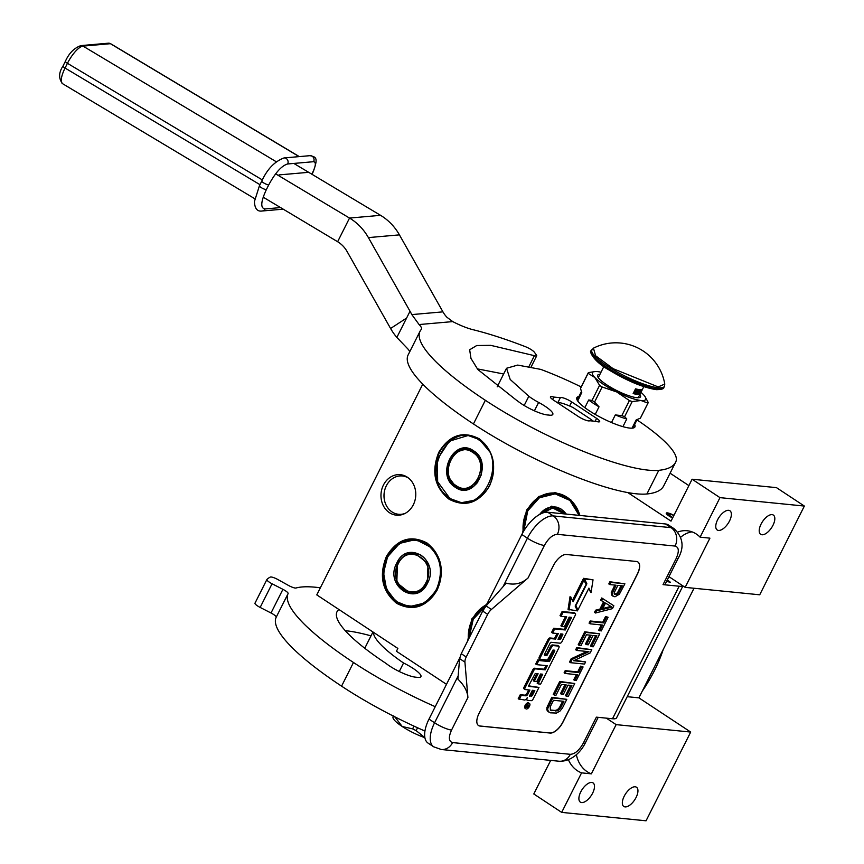 <?xml version="1.0" encoding="UTF-8"?>
<svg xmlns="http://www.w3.org/2000/svg" width="864" height="864" viewBox="0 0 864 864"><rect width="100%" height="100%" fill="white"/><g stroke="black" fill="none" stroke-linecap="round" stroke-linejoin="round"><path stroke-width="1.3" d="M576.385 754.639A27.108 23.166 -84.3 0 0 587.153 771.692A27.108 23.166 -84.3 0 0 591.376 773.842L581.569 772.859L561.686 812.387L646.056 820.8L690.692 732.056L638.896 697.853L694.019 588.254M568.426 759.748A27.108 23.166 -84.3 0 0 577.346 770.71A27.108 23.166 -84.3 0 0 581.569 772.859M670.097 473.202L688.889 485.611M804.362 506.056L719.982 497.642L700.11 537.17L709.916 538.153L685.163 587.369L759.726 594.799L804.362 506.056L776.466 487.642L692.096 479.228L671.026 521.122L627.815 492.588M408.596 478.127A19.246 16.448 95.7 0 0 402.386 475.978A19.246 16.448 95.7 0 0 386.327 485.795A19.246 16.448 -84.3 0 0 398.563 514.285A19.246 16.448 -84.3 0 0 405.086 513.41M422.766 384.156L316.786 594.886L397.872 648.432L396.436 651.262L446.494 684.32M673.931 515.354A6.912 1.469 26.7 0 0 666.263 513.13A6.912 1.469 26.7 0 0 668.855 515.873A6.912 1.469 26.7 0 0 672.613 517.957M719.982 497.642L692.096 479.228M718.513 530.431A11.524 5.465 -56.6 0 1 717.217 529.988A11.524 5.465 -56.6 0 1 718.276 518.551A11.524 5.465 -56.6 0 1 728.633 510.311A11.524 5.465 -56.6 0 1 729.918 510.754A11.524 5.465 -56.6 0 1 728.87 522.18A11.524 5.465 -56.6 0 1 718.513 530.431M761.962 534.762A11.524 5.465 -56.6 0 1 760.666 534.319A11.524 5.465 -56.6 0 1 761.724 522.882A11.524 5.465 -56.6 0 1 772.081 514.642A11.524 5.465 -56.6 0 1 773.366 515.084A11.524 5.465 -56.6 0 1 772.319 526.511A11.524 5.465 -56.6 0 1 761.962 534.762M685.163 587.369L668.952 576.666M638.896 697.853L627.221 696.686M690.692 732.056L616.129 724.626L606.323 718.146M616.129 724.626L591.376 773.842M581.634 802.57A11.524 5.465 -56.6 0 1 580.349 802.127A11.524 5.465 -56.6 0 1 581.396 790.7A11.524 5.465 -56.6 0 1 591.754 782.46A11.524 5.465 -56.6 0 1 593.05 782.903A11.524 5.465 -56.6 0 1 591.991 794.329A11.524 5.465 -56.6 0 1 581.634 802.57M625.082 806.9A11.524 5.465 -56.6 0 1 623.797 806.458A11.524 5.465 -56.6 0 1 624.845 795.031A11.524 5.465 -56.6 0 1 635.202 786.791A11.524 5.465 -56.6 0 1 636.487 787.234A11.524 5.465 -56.6 0 1 635.44 798.66A11.524 5.465 -56.6 0 1 625.082 806.9M550.681 760.396L533.801 793.973L561.686 812.387M413.316 504.792A20.336 17.377 95.7 0 1 404.179 513.853A20.336 17.377 95.7 0 1 384.901 508.28A20.336 17.377 95.7 0 1 383.432 485.06A20.336 17.377 95.7 0 1 407.808 477.522A20.336 17.377 95.7 0 1 413.316 504.792M700.11 537.17A27.108 23.166 -84.3 0 0 687.15 530.744A27.108 23.166 -84.3 0 0 677.808 532.04M467.726 640.807L471.712 619.002L487.037 603.709M522.601 533.056L526.468 510.149L538.78 496.454L555.282 492.523L570.694 499.619L580.068 515.462M437.238 589.939C426.514 607.273 412.992 611.734 396.662 603.342C382.126 591.365 378.724 575.716 386.435 556.394C397.159 539.06 410.681 534.589 427.01 542.992C441.536 554.969 444.949 570.618 437.238 589.939M489.607 485.816C478.883 503.15 465.361 507.611 449.032 499.208C434.495 487.242 431.093 471.593 438.804 452.272C449.528 434.938 463.05 430.466 479.38 438.869C493.906 450.846 497.318 466.495 489.607 485.816M691.999 531.857A27.108 23.166 -84.3 0 0 680.735 537.214M468.364 639.533A34.02 29.074 95.7 0 1 472.392 619.294A34.02 29.074 95.7 0 1 486.54 604.681M523.217 531.943A34.02 29.074 95.7 0 1 527.148 510.44A34.02 29.074 95.7 0 1 555.52 493.096A34.02 29.074 95.7 0 1 579.841 515.441M437.119 589.702A34.02 29.074 95.7 0 1 408.737 607.046A34.02 29.074 95.7 0 1 387.115 556.686A34.02 29.074 95.7 0 1 415.487 539.341A34.02 29.074 95.7 0 1 437.119 589.702M489.488 485.579A34.02 29.074 95.7 0 1 461.106 502.924A34.02 29.074 95.7 0 1 439.484 452.563A34.02 29.074 95.7 0 1 467.856 435.208A34.02 29.074 95.7 0 1 489.488 485.579M673.888 515.43L666.9 513.108L672.656 517.882M665.485 523.973A27.108 12.852 -56.6 0 1 668.52 525.02L674.104 528.703A27.108 12.852 123.4 0 0 671.069 527.656L665.485 523.973L547.754 512.244A27.108 12.852 -56.6 0 0 521.834 534.503L485.665 606.442M467.91 697.518C467.478 691.297 464.141 685.163 457.898 679.126L459.605 658.606L461.246 653.692L466.225 656.986A8.132 3.856 123.4 0 0 464.929 662.126L467.91 697.518L451.548 730.058A13.554 2.884 -153.3 0 1 434.581 722.779A27.108 12.852 123.4 0 0 433.652 746.798L428.08 743.116A27.108 12.852 -56.6 0 1 428.998 719.096L459.659 658.141M666.544 581.45L670.356 582.239L667.31 579.928M678.283 558.112L665.183 584.15A13.554 2.884 -153.3 0 1 663.034 584.636L676.134 558.598A13.554 2.884 26.7 0 0 678.283 558.112C684.439 547.15 683.046 537.343 674.104 528.703M682.798 585.803A25.758 5.486 -153.3 0 1 679.158 586.235L663.034 584.636M682.938 585.9L616.583 717.833A25.758 5.486 -153.3 0 1 612.5 718.762L596.387 717.152L583.297 743.191A13.554 2.884 26.7 0 0 585.446 742.694C581.267 751.529 571.568 761.843 559.03 761.227L441.299 749.498A13.554 11.578 95.7 0 0 452.606 742.586L570.337 754.315C574.949 754.045 579.269 750.33 583.297 743.191M637.47 574.009L563.09 721.915A13.554 6.426 -56.6 0 1 550.13 733.05L480.049 726.062A13.554 6.426 -56.6 0 1 478.526 725.544A13.554 6.426 -56.6 0 1 478.991 713.534L553.381 565.628A13.554 6.426 -56.6 0 1 566.341 554.494L636.422 561.47A13.554 6.426 -56.6 0 1 637.934 562A13.554 6.426 -56.6 0 1 637.47 574.009L637.373 573.944A13.554 6.426 123.4 0 0 637.88 561.967M491.422 609.455L528.023 578.005C521.726 583.61 514.436 585.328 506.164 583.168L486.086 605.934L491.422 609.455A8.132 3.856 123.4 0 0 487.663 614.347L466.225 656.986M478.483 725.512A13.554 6.426 123.4 0 0 479.952 725.998L550.022 732.985A13.554 6.426 123.4 0 0 562.982 721.85L637.373 573.944M461.246 653.692L482.684 611.064L486.086 605.934M614.801 585.079L611.204 592.855L612.025 595.577L614.93 596.808L619.358 594.227L624.899 583.816L610.891 582.422L609.8 584.582L616.064 585.209L612.198 593.514L613.019 596.236M624.899 583.816L609.887 581.764L608.807 583.924L609.8 584.582M603.504 601.938L599.897 609.109L595.588 610.2L594.508 612.36L595.501 613.008L612.414 608.656L613.861 605.772L602.737 598.612L601.657 600.772L604.508 602.575L600.89 609.768L596.592 610.848L595.501 613.008M613.861 605.772L601.744 597.964L600.664 600.113L601.657 600.772M601.333 624.931L598.698 630.158L601.193 630.968L608.072 617.285L606.582 617.144L603.677 622.901L591.16 621.648L590.069 623.808L602.597 625.061L599.702 630.817M608.072 617.285L605.578 616.486L602.683 622.242L590.166 620.989L589.075 623.149L590.069 623.808M599.746 633.841L584.734 631.789L578.21 644.749L579.215 645.408L580.997 645.581L586.429 634.781L591.203 635.256L586.494 644.62L588.287 644.792L592.996 635.44L596.862 635.828L591.44 646.618L593.222 646.801L599.746 633.841L585.727 632.448L579.215 645.408M595.598 635.699L590.436 645.97L591.44 646.618M589.939 635.137L585.5 643.961L586.494 644.62M591.775 649.685L576.763 647.622L575.683 649.782L576.677 650.441L588.902 651.661L572.152 659.437L570.521 662.677L584.539 664.081L585.619 661.921L573.696 660.722L590.144 652.914L591.775 649.685L577.768 648.281L576.677 650.441M585.619 661.921L574.668 660.269M586.915 651.467L571.158 658.778L569.527 662.018L570.521 662.677M576.353 674.6L573.728 679.828L576.212 680.627L583.092 666.954L581.602 666.803L578.707 672.57L566.179 671.317L565.088 673.477L577.616 674.73L574.722 680.486M583.092 666.954L580.597 666.144L577.703 671.911L565.186 670.658L564.095 672.818L565.088 673.477M574.765 683.51L559.753 681.458L553.23 694.408L554.234 695.066L556.016 695.25L561.449 684.45L566.222 684.925L561.514 694.289L563.306 694.462L568.015 685.109L571.892 685.487L566.46 696.287L568.242 696.47L574.765 683.51L560.747 682.117L554.234 695.066M570.629 685.368L565.456 695.628L566.46 696.287M564.959 684.806L560.52 693.63L561.514 694.289M566.795 699.343L551.783 697.291L546.836 707.756L547.171 710.813L550.314 712.822L556.459 713.059L559.926 711.137L562.453 707.983L566.795 699.343L552.787 697.95L547.83 708.415L547.7 709.916L549.007 712.314M528.8 703.166A3.208 1.523 123.4 0 0 528.541 702.886A3.208 1.523 123.4 0 0 528.185 702.767A3.208 1.523 123.4 0 0 525.312 705.056A3.208 1.523 123.4 0 0 525.02 708.232L526.014 708.89A3.208 1.523 123.4 0 0 526.37 709.009A3.208 1.523 123.4 0 0 529.254 706.72A3.208 1.523 123.4 0 0 529.546 703.544A3.208 1.523 123.4 0 0 529.178 703.415A3.208 1.523 123.4 0 0 526.306 705.715A3.208 1.523 123.4 0 0 526.014 708.89M526.014 699.322A2.97 1.404 123.4 0 0 526.23 699.548A2.97 1.404 123.4 0 0 526.565 699.667M528.649 689.926L526.835 693.522A1.987 0.94 123.4 0 1 524.934 695.164L520.268 694.699L518.195 698.825L524.491 700.013A2.97 1.404 123.4 0 0 527.332 697.583A2.97 1.404 123.4 0 0 527.234 700.207A2.97 1.404 123.4 0 0 527.558 700.326L531.22 700.682A1.987 0.94 123.4 0 0 533.12 699.052L538.963 687.431L528.768 686.416L528.703 685.714L535.27 673.477L538.11 673.758L534.276 681.372L536.728 681.61L540.562 673.996L542.7 674.233L538.175 683.856L540.637 684.104L558.814 647.957A1.987 0.94 123.4 0 0 558.878 646.196A1.987 0.94 123.4 0 0 558.662 646.121L553.36 645.592A1.987 0.94 123.4 0 0 551.459 647.222L546.901 655.452L544.374 655.182L544.396 654.512L550.249 642.892L550.962 642.276L560.131 643.183A1.987 0.94 123.4 0 0 562.032 641.552L575.284 615.211A1.987 0.94 123.4 0 0 575.348 613.451A1.987 0.94 123.4 0 0 575.132 613.375L563.101 612.176L561.017 616.313L566.719 616.874L561.881 626.497L564.332 626.735L569.171 617.123L571.309 617.36L571.288 618.019L565.272 629.986L554.677 628.927L552.593 633.064L558.295 633.625L555.552 639.079L550.886 638.615A1.987 0.94 123.4 0 0 548.986 640.246L540.324 657.461A1.987 0.94 123.4 0 0 540.259 659.232A1.987 0.94 123.4 0 0 540.475 659.308L546.566 659.912A1.987 0.94 123.4 0 0 548.467 658.282L553.014 650.041L554.774 650.236L554.742 650.905L549.385 661.576L538.79 660.517L536.706 664.654L547.301 665.712L545.216 669.848L535.658 668.887A1.987 0.94 123.4 0 0 533.758 670.529L525.096 687.744A1.987 0.94 123.4 0 0 525.02 689.504A1.987 0.94 123.4 0 0 525.247 689.58L529.913 690.044L527.839 694.181A1.987 0.94 -56.6 0 1 525.938 695.822L521.273 695.347L519.188 699.484M546.037 665.582L544.223 669.19L534.654 668.239A1.987 0.94 123.4 0 0 532.753 669.87L524.092 687.085A1.987 0.94 123.4 0 0 524.027 688.846A1.987 0.94 123.4 0 0 524.254 688.921M553.802 650.128L548.381 660.917L537.786 659.858L535.712 663.995L536.706 664.654M557.032 633.506L554.558 638.42L549.893 637.956A1.987 0.94 123.4 0 0 547.992 639.587L539.33 656.813A1.987 0.94 123.4 0 0 539.255 658.573A1.987 0.94 123.4 0 0 539.482 658.649M570.348 617.242L564.278 629.327L553.684 628.268L551.599 632.405L552.593 633.064M565.456 616.756L560.887 625.838L561.881 626.497M574.517 612.965A1.987 0.94 123.4 0 0 574.355 612.792A1.987 0.94 123.4 0 0 574.139 612.716L562.108 611.518L560.023 615.654L561.017 616.313M558.047 645.71A1.987 0.94 123.4 0 0 557.885 645.538A1.987 0.94 123.4 0 0 557.669 645.462L552.355 644.933A1.987 0.94 123.4 0 0 550.454 646.564L546.631 654.178L544.342 654.642M541.739 674.114L537.181 683.208L538.175 683.856M536.846 673.628L533.282 680.713L534.276 681.372M538.963 687.431L528.649 685.843M575.273 605.858L577.919 609.984L588.913 588.125L591.041 592.628L593.039 579.82L584.572 578.977L586.861 583.805L575.867 605.653L577.919 609.984M593.039 579.82L583.567 578.318L585.76 583.34M588.557 588.827L591.041 592.628M584.118 579.874L573.156 601.679L570.056 596.592L568.069 609.39L577.465 610.88L575.176 606.064L586.17 584.204L583.114 579.226L572.508 600.318M611.377 594.378L612.371 595.037M611.204 592.855L612.198 593.514M611.809 591.03L612.803 591.678M609.887 581.764L610.891 582.422M595.588 610.2L596.592 610.848M599.897 609.109L600.89 609.768M601.744 597.964L602.737 598.612M590.166 620.989L591.16 621.648M602.683 622.242L603.677 622.901M605.578 616.486L606.582 617.144M584.734 631.789L585.727 632.448M576.763 647.622L577.768 648.281M571.158 658.778L572.152 659.437M565.186 670.658L566.179 671.317M577.703 671.911L578.707 672.57M580.597 666.144L581.602 666.803M559.753 681.458L560.747 682.117M547.171 710.813L548.176 711.472M546.707 709.258L547.7 709.916M546.836 707.756L547.83 708.415M547.441 705.931L548.435 706.59M551.783 697.291L552.787 697.95M520.268 694.699L521.273 695.347M544.223 669.19L545.216 669.848M537.786 659.858L538.79 660.517M548.381 660.917L549.385 661.576M554.558 638.42L555.552 639.079M553.684 628.268L554.677 628.927M564.278 629.327L565.272 629.986M562.108 611.518L563.101 612.176M585.857 583.146L586.861 583.805M583.567 578.318L584.572 578.977M571.05 597.251L569.063 610.049M617.857 585.382L622.328 585.824L618.041 593.719L615.114 594.562L614.164 593.33L614.412 592.218L617.857 585.382M602.262 609.53L605.524 603.05L611.95 607.09L602.262 609.53M560.66 707.81L557.248 710.867L550.39 710.186L550.228 706.763L553.489 700.283L563.922 701.33L560.66 707.81L559.667 707.152L558.641 708.556L559.645 709.214M528.455 707.314L525.971 707.389L527.548 706.396L527.936 705.618L526.921 705.51L527.202 704.948L529.535 705.175L528.455 707.314L527.224 706.925M529.416 696.168L532.364 690.293L534.816 690.541L532.192 695.747L529.416 696.168M558.004 639.317L560.747 633.874L562.885 634.111L560.779 638.906L558.004 639.317M621.065 585.706L617.89 592.013L618.883 592.672M617.89 592.013L617.047 593.06L618.041 593.719M617.047 593.06L616.086 593.719L617.09 594.378M616.086 593.719L615.017 593.989L616.01 594.648M615.017 593.989L614.347 593.924M614.39 594.086L615.114 594.562M610.913 606.442L602.791 608.494M558.641 708.556L557.507 709.582L558.5 710.24M557.507 709.582L556.254 710.208L557.248 710.867M556.254 710.208L554.872 710.446L555.876 711.104M554.872 710.446L550.4 710.003L551.394 710.662M562.658 701.201L559.667 707.152M526.813 706.655L527.418 707.044M527.137 705.089L527.936 705.618M533.552 690.412L531.198 695.099L532.192 695.747M529.675 695.628L531.198 695.099M558.274 638.788L559.786 638.248L561.924 633.992M527.472 706.514L528.228 706.795L528.844 705.704L527.288 705.186M527.386 705.002L528.379 705.661L527.828 706.752M556.124 507.006L554.699 507.038A20.066 17.14 -84.3 0 1 566.168 514.08L554.44 506.747L538.715 514.976M566.568 514.112L551.772 506.131L537.289 515.905M579.085 515.365L569.927 500.44L555.163 493.873L539.449 497.75L527.742 510.829L523.832 530.896M578.048 510.484L568.825 498.636L555.779 493.387L539.654 497.221L527.623 510.602L523.66 531.176M564.257 513.886L552.679 508L540.767 513.842M485.935 605.88L473.256 619.175L468.99 638.28M486.227 605.318L473.137 618.948L468.828 638.615M642.557 690.563A51.516 44.01 -84.3 0 0 642.805 690.379C651.694 677.203 658.422 663.822 663.001 650.214L662.861 650.203M473.688 451.343L466.787 448.859L455.468 452.282L448.286 463.169L448.427 476.701L455.836 486.842L462.748 489.326L474.066 485.914L481.248 475.027L481.097 461.495L473.688 451.343M468.461 449.129L467.316 449.194A20.066 17.14 -84.3 0 0 467.176 449.172M463.201 489.1A20.066 17.14 -84.3 0 0 463.331 489.11L464.443 489.402M473.645 450.846C454.421 436.655 434.97 475.351 455.317 487.285C474.541 501.476 494.003 462.791 473.645 450.846M449.906 498.053C480.481 520.646 511.456 459.076 479.066 440.078C448.481 417.496 417.517 479.066 449.906 498.053M490.396 452.606L479.585 439.636L468.115 435.51L449.334 441.18L437.411 459.259L437.648 481.712L449.95 498.56L461.419 502.686L475.254 500.105L486.637 490.309M456.149 485.633C473.634 498.539 491.324 463.352 472.813 452.498C455.339 439.603 437.648 474.779 456.149 485.633M397.462 563.263L396.803 582.682L410.389 593.363L420.109 591.062L427.356 583.006L428.015 563.587L414.428 552.906L404.708 555.206L397.462 563.263M410.843 593.136A20.066 17.14 -84.3 0 0 410.983 593.158L412.085 593.438M416.102 553.165L414.958 553.23A20.066 17.14 -84.3 0 0 414.817 553.208M396.792 562.982C384.016 585.857 416.588 607.37 427.464 583.232C440.24 560.358 407.668 538.844 396.792 562.982M436.536 589.216C443.945 570.661 440.672 555.628 426.708 544.115C411.016 536.047 398.023 540.335 387.72 556.988C380.311 575.554 383.584 590.587 397.548 602.1C413.24 610.168 426.233 605.88 436.536 589.216M432.443 548.132L415.757 539.546L399.632 543.38L387.601 556.762L383.54 572.832L386.5 588.978L395.755 601.268L409.061 606.722L425.185 602.888L437.303 589.334M426.071 582.314C437.681 561.514 408.067 541.955 398.185 563.9C386.575 584.701 416.189 604.26 426.071 582.314M553.889 397.073A8.132 1.728 26.7 0 0 551.707 396.576A8.132 1.728 26.7 0 0 550.422 396.868A8.132 1.728 26.7 0 0 553.478 400.097L578.383 416.545A8.132 1.728 26.7 0 0 589.745 420.746L596.203 421.394A8.132 1.728 26.7 0 0 599.67 421.6A8.132 1.728 26.7 0 0 596.603 418.36L571.698 401.922A8.132 1.728 26.7 0 0 561.524 397.548A8.132 1.728 26.7 0 0 560.336 397.71L553.889 397.073L552.647 399.524M275.638 173.837L349.531 218.063A54.227 50.09 85 0 1 368.399 237.6L410.022 311.245A36.083 12.398 -123.1 0 1 411.836 314.593L419.083 324.551A27.108 5.778 -153.3 0 1 421.448 329.206A27.108 5.778 -153.3 0 1 421.254 329.486A173.513 36.947 26.7 0 0 420.034 331.268A173.513 36.947 26.7 0 0 485.341 400.291A130.129 27.713 26.7 0 0 658.789 470.318A216.886 46.192 26.7 0 0 675.605 462.24A216.886 46.192 26.7 0 0 675.94 461.506L675.994 461.354A108.443 23.09 26.7 0 0 636.962 419.882M581.159 386.932A106.553 22.691 26.7 0 0 540.788 369.392L517.709 365.083L506.531 368.269L510.203 379.48L528.822 396.274A21.686 4.622 26.7 0 0 538.628 402.43L534.406 410.821M469.67 349.834L470.966 358.387L477.803 369.479L516.11 399.935A5.422 1.156 26.7 0 1 517.666 401.015A20.606 4.385 26.7 0 0 548.413 415.022A20.606 4.385 26.7 0 0 552.809 414.439A20.606 4.385 26.7 0 0 538.628 402.43M469.703 349.747L476.723 345.524L490.763 345.352L534.416 355.676A5.422 1.156 26.7 0 0 536.706 355.806A5.422 1.156 26.7 0 0 536.544 355.244L534.449 352.307A8.132 1.728 26.7 0 0 525.074 346.55A173.513 36.947 26.7 0 0 472.856 329.659A27.108 5.778 -153.3 0 1 452.747 321.602L446.969 317.293A27.108 25.045 85 0 1 442.94 311.861L399.427 234.868A54.227 50.09 -95 0 0 380.56 215.33L293.836 163.436M578.912 396.533A32.53 6.934 26.7 0 0 576.817 397.688A32.53 6.934 26.7 0 0 595.588 414.634A32.53 6.934 26.7 0 0 629.78 428.09A32.53 6.934 26.7 0 0 634.943 426.924A32.53 6.934 26.7 0 0 634.619 424.548M409.655 351.907A27.108 5.778 26.7 0 0 407.182 348.224L396.857 337.414A54.227 50.09 -95 0 1 390.582 328.482L406.598 318.049L396.857 337.414M420.034 331.268L408.132 354.931A173.513 36.947 26.7 0 0 473.44 423.954A130.129 27.713 26.7 0 0 646.888 493.981A216.886 46.192 26.7 0 0 663.703 485.903L675.605 462.24M503.647 373.982L477.274 368.863M560.336 397.71L558.014 402.343M263.185 197.176L337.63 241.726A27.108 25.045 85 0 1 347.069 251.489L390.582 328.482M592.456 421.016A21.686 4.622 26.7 0 0 591.689 419.861L572.972 407.506A21.686 4.622 26.7 0 0 557.323 402.257A21.686 4.622 26.7 0 0 556.675 402.214M611.485 422.539L615.308 414.925L621.81 415.649L629.392 400.572A33.48 7.128 26.7 0 0 632.21 401.566L641.023 400.507L647.946 403.132A33.48 7.128 26.7 0 0 648.076 402.926A33.48 7.128 26.7 0 0 648.227 402.451L644.911 396.403M595.21 414.418L599.033 406.814L594.562 402.073L602.143 386.996L616.691 391.943L629.392 400.572M584.831 407.668L588.697 399.989L592.024 400.399L599.605 385.322L594.778 377.471A29.819 6.35 26.7 0 0 616.691 391.943A29.819 6.35 26.7 0 0 640.991 400.507M588.103 373.313L594.778 377.471A29.819 6.35 26.7 0 1 595.49 371.488L588.373 372.622A33.48 7.128 26.7 0 0 588.254 372.838A33.48 7.128 26.7 0 0 588.103 373.313L580.522 388.39L581.818 392.818A31.18 6.642 -153.3 0 1 581.731 392.591A31.18 6.642 -153.3 0 1 581.699 392.483M581.731 392.591L577.714 400.993M595.49 371.488A29.819 6.35 26.7 0 1 597.154 371.563L597.186 371.563A29.819 6.35 26.7 0 1 600.998 372.233M632.027 428.166L636.185 419.904L640.364 418.208L647.946 403.132M622.912 426.654L626.778 418.975L624.629 416.642L632.21 401.566M626.778 418.975A31.18 6.642 -153.3 0 1 615.308 414.925M624.629 416.642A33.48 7.128 -153.3 0 1 621.81 415.649M602.143 386.996A33.48 7.128 -153.3 0 1 599.605 385.322M594.562 402.073A33.48 7.128 -153.3 0 1 592.024 400.399M599.033 406.814A31.18 6.642 -153.3 0 1 588.697 399.989M580.522 388.39A33.48 7.128 -153.3 0 1 580.662 387.914L588.254 372.838M641.023 400.507A29.819 6.35 26.7 0 0 644.836 396.306A29.819 6.35 26.7 0 0 643.399 394.6A29.819 6.35 26.7 0 0 640.958 392.332M599.94 374.339A23.998 5.108 -153.3 0 0 597.65 375.257A23.998 5.108 -153.3 0 0 611.496 387.752A23.998 5.108 -153.3 0 0 636.725 397.678A23.998 5.108 26.7 0 0 640.526 396.814A23.998 5.108 26.7 0 0 639.9 394.438M640.364 418.208A33.48 7.128 26.7 0 0 640.494 418.003L648.076 402.926M638.982 397.667A23.998 5.108 26.7 0 0 638.593 397.04M597.888 377.006A23.998 5.108 -153.3 0 1 598.633 376.942M593.438 348.17A49.615 49.615 0 0 1 664.772 384.048L658.206 386.921L613.116 368.68L595.588 355.72L593.438 348.17L591.214 350.968A40.662 8.662 -153.3 0 0 614.671 372.146A40.662 8.662 -153.3 0 0 657.428 388.962A40.662 8.662 -153.3 0 0 663.865 387.504C663.898 388.865 661.37 389.578 656.294 389.653C643 387.526 627.188 380.938 608.85 369.878C592.099 360.634 588.848 349.661 591.214 350.968M655.83 389.491L616.907 374.587L599.033 362.88L591.646 354.002M636.422 389.07A2.711 1.285 123.4 0 0 634.338 391.219L633.15 393.584A22.367 4.763 26.7 0 0 636.833 394.286A22.367 4.763 26.7 0 0 639.328 394.2L641.704 389.47A22.367 4.763 26.7 0 1 639.22 389.556A22.367 4.763 26.7 0 1 635.526 388.854L634.338 391.219A2.711 1.285 123.4 0 0 634.241 393.617A2.711 1.285 123.4 0 0 634.554 393.725L639.328 394.2M633.15 393.584L634.554 393.725A2.711 1.285 123.4 0 0 637.146 391.5A2.711 1.285 123.4 0 0 637.416 389.286M639.446 389.578A2.711 1.285 123.4 0 0 637.718 391.554A2.711 1.285 123.4 0 0 637.621 393.952A2.711 1.285 123.4 0 0 637.924 394.06A2.711 1.285 123.4 0 0 640.516 391.835A2.711 1.285 123.4 0 0 640.786 389.599M639.522 390.161L640.516 390.474A2.711 1.285 123.4 0 0 640.505 389.61M637.448 393.79A2.711 1.285 123.4 0 0 638.863 393.206M639.306 392.774A2.711 1.285 123.4 0 0 640.04 391.727M635.828 392.537A2.711 1.285 123.4 0 0 636.746 391.23A2.711 1.285 123.4 0 0 637.114 389.221M634.068 393.444A2.711 1.285 123.4 0 0 635.699 392.677M638.226 391.003L637.308 392.828L637.913 393.109L639.328 390.301L637.697 393.088M639.932 390.69L638.345 392.245M637.967 392.99L639.436 393.26L638.863 392.666M635.342 391.889L635.785 392.688L636.649 389.815L634.403 392.548L635.105 391.856L635.807 391.932L635.58 392.666M636.649 389.815L635.969 389.524L634.403 392.548M639.662 391.176L638.194 393.142M639.058 390.82L640.31 391.09M639.587 392.969L638.615 392.872L640.31 391.468L640.332 390.398M635.893 391.684L635.267 391.63L636.39 390.042L635.893 391.684L635.407 391.414M373.388 632.264A88.387 18.824 26.7 0 0 403.553 663.001L399.276 671.512M371.012 635.861A129.589 27.594 26.7 0 0 345.665 630.731A129.589 27.594 26.7 0 0 345.276 630.688M320.339 587.801A173.513 36.947 26.7 0 0 315.662 587.25A173.513 36.947 26.7 0 0 296.017 588.006A6.782 1.447 -153.3 0 1 288.468 585.436L277.992 579.604A6.782 1.447 26.7 0 0 270.313 577.076A199.271 42.433 26.7 0 0 266.922 579.463A6.782 1.447 26.7 0 0 266.868 579.539A6.782 1.447 26.7 0 0 272.063 583.772L282.917 589.334A6.782 1.447 -153.3 0 1 288.112 593.557A173.513 36.947 26.7 0 0 353.473 662.494A130.129 27.713 26.7 0 0 435.24 706.687M272.063 583.772L260.161 607.435L271.015 612.997A6.782 1.447 26.7 0 1 276.21 617.22A173.513 36.947 26.7 0 0 341.572 686.156A130.129 27.713 26.7 0 0 424.937 731.063M498.042 755.147A130.129 27.713 26.7 0 0 510.127 756.356M260.161 607.435A6.782 1.447 -153.3 0 1 254.966 603.212A6.782 1.447 -153.3 0 1 255.02 603.126L266.836 579.636M338.904 609.498A129.589 27.594 26.7 0 0 337.025 611.712A129.589 27.594 26.7 0 0 385.981 663.379A20.606 4.385 26.7 0 0 415.562 677.171L417.668 677.387A20.606 4.385 26.7 0 0 420.93 676.642A20.606 4.385 26.7 0 0 403.553 663.001M424.883 737.672A24.397 5.195 -153.3 0 1 424.062 737.381A24.397 5.195 -153.3 0 1 402.224 726.505A24.397 5.195 -153.3 0 1 392.936 717.638L393.347 716.083M413.986 726.127L412.614 728.86L402.224 726.505L395.237 717.39A27.108 5.778 -153.3 0 1 394.535 716.688M417.56 727.769L416.124 730.609A27.108 5.778 -153.3 0 1 412.614 728.86M424.872 737.64L416.124 730.609M393.757 715.835L393.001 716.882M280.573 207.576L265.043 208.948C260.302 208.224 260.744 201.776 266.36 189.605L268.747 184.864C275.411 172.606 281.718 165.64 287.658 163.976L313.61 161.698C316.127 162.086 315.889 165.499 312.908 171.936L311.785 174.182M307.433 172.422L278.986 174.917M676.134 558.598C679.331 551.372 678.974 547.193 675.076 546.07A13.554 11.578 -84.3 0 0 671.069 527.656L553.338 515.927L547.754 512.244M675.076 546.07L557.345 534.33A13.554 11.578 -84.3 0 0 553.338 515.927A27.108 12.852 123.4 0 0 527.418 538.196L521.834 534.503M458.168 675.875L434.581 722.779L428.998 719.096M502.988 586.764L527.418 538.196A13.554 2.884 -153.3 0 0 544.385 545.465L528.023 578.005M557.345 534.33C552.733 534.611 548.413 538.326 544.385 545.465M451.548 730.058C448.351 737.284 448.697 741.463 452.606 742.586M679.158 586.235L612.5 718.762M570.337 754.315A13.554 11.578 95.7 0 1 559.03 761.227M459.605 658.606L464.929 662.126M482.684 611.064L487.663 614.347M524.934 695.164L525.938 695.822M526.835 693.522L527.839 694.181M524.092 687.085L525.096 687.744M532.753 669.87L533.758 670.529M534.654 668.239L535.658 668.887M553.748 650.246L554.742 650.905M539.33 656.813L540.324 657.461M547.992 639.587L548.986 640.246M549.893 637.956L550.886 638.615M570.283 617.371L571.288 618.019M574.139 612.716L575.132 613.375M545.908 654.793L546.901 655.452M546.631 654.178L547.625 654.836M550.454 646.564L551.459 647.222M552.355 644.933L553.36 645.592M557.669 645.462L558.662 646.121M541.685 674.244L542.678 674.903M527.386 707.119L528.12 707.605M526.176 706.99L526.91 707.486M530.474 695.714L531.468 696.373M561.87 634.111L562.864 634.77M559.786 638.248L560.779 638.906M559.062 638.863L560.066 639.522M561.589 509.393A20.066 17.14 -84.3 0 0 554.98 507.071A20.066 17.14 -84.3 0 0 554.839 507.06M539.46 514.534L554.699 507.038A20.066 17.14 -84.3 0 0 539.698 514.393M557.345 507.33A20.066 17.14 -84.3 0 0 556.524 507.222L555.746 507.168M469.595 488.419L463.331 489.11A20.066 17.14 -84.3 0 0 470.264 488.149M473.926 451.505A20.066 17.14 -84.3 0 0 467.316 449.194L467.035 449.161C449.226 446.234 440.208 477.457 456.116 486.594L463.061 489.089A20.066 17.14 -84.3 0 0 477.814 482.058M480.125 458.978A20.066 17.14 -84.3 0 0 473.85 451.613A20.066 17.14 -84.3 0 0 467.035 449.161M456.235 486.637A20.066 17.14 -84.3 0 0 463.061 489.089L463.331 489.11M465.588 489.337L464.108 489.175A20.066 17.14 -84.3 0 0 464.875 489.272A20.066 17.14 -84.3 0 0 465.707 489.326M469.681 449.453A20.066 17.14 -84.3 0 0 468.86 449.345L468.083 449.28M421.578 555.552A20.066 17.14 -84.3 0 0 414.958 553.23L414.677 553.198A20.066 17.14 -84.3 0 0 397.948 563.425A20.066 17.14 -84.3 0 0 410.702 593.125A20.066 17.14 -84.3 0 0 425.455 586.094M417.236 592.456L410.983 593.158A20.066 17.14 -84.3 0 0 417.906 592.186M427.766 563.015A20.066 17.14 -84.3 0 0 414.677 553.198C407.376 552.852 401.738 556.276 397.775 563.468C392.742 578.966 397.051 588.859 410.702 593.125L410.983 593.158M417.323 553.489A20.066 17.14 -84.3 0 0 416.502 553.381L415.724 553.327M411.75 593.212L412.517 593.309A20.066 17.14 -84.3 0 0 413.348 593.363M571.698 401.922L569.646 406.015M452.747 321.602L419.083 324.551M442.94 311.861L411.836 314.593M410.022 311.245L406.598 318.049M485.341 400.291L473.44 423.954M658.789 470.318L646.888 493.981M528.822 396.274L524.178 405.508M534.416 355.676L528.93 366.584M596.603 418.36L595.134 421.286M399.427 234.868L368.399 237.6M380.56 215.33L349.531 218.063L337.63 241.726M664.772 384.048L664.492 386.262A40.662 8.662 -153.3 0 1 658.044 387.731A40.662 8.662 -153.3 0 1 615.298 370.904A40.662 8.662 -153.3 0 1 591.829 349.726M341.572 686.156L353.473 662.494M276.21 617.22L288.112 593.557M271.015 612.997L282.917 589.334M266.36 189.605A4.072 0.864 26.7 0 1 261.5 187.758A4.072 0.864 -153.3 0 1 259.427 185.792L261.803 181.062C267.17 169.214 274.558 161.514 283.986 157.95L309.949 155.671A4.072 3.758 -95 0 1 312.088 156.168A4.072 3.758 85 0 1 313.61 161.698M268.747 184.864A4.072 0.864 26.7 0 1 263.887 183.028A4.072 0.864 -153.3 0 1 261.803 181.062M287.658 163.976A4.072 3.758 85 0 0 286.135 158.447A4.072 3.758 -95 0 0 283.986 157.95M311.98 174.29L313.232 171.785A4.072 0.864 -153.3 0 1 312.908 171.936M283.219 209.164L262.084 211.01A4.072 3.758 -95 0 0 265.043 208.948M254.761 198.709L62.564 83.689A18.976 6.037 -59.1 0 1 65.07 68.04L67.446 63.31A18.976 6.037 -59.1 0 1 83.02 46.105L110.43 43.697L299.128 156.622M259.978 184.68L65.07 68.04A4.072 0.864 -153.3 0 1 62.986 66.074C58.655 72.662 58.514 78.527 62.564 83.689M110.927 43.999A4.072 1.296 120.9 0 0 110.732 43.762A4.072 1.296 120.9 0 0 110.43 43.697A4.072 3.758 85 0 0 108.292 43.2L80.881 45.608C74.153 47.995 68.98 53.244 65.372 61.344L62.986 66.074M80.881 45.608A4.072 3.758 -95 0 1 83.02 46.105L276.253 161.741M65.372 61.344A4.072 0.864 -153.3 0 0 67.446 63.31L262.375 179.95M666.9 513.108L666.22 513.313M433.652 746.798L441.299 749.498M598.201 717.336L585.446 742.694M529.546 703.544L528.541 702.886M527.234 700.207L526.23 699.548M525.02 689.504L524.027 688.846M540.259 659.232L539.255 658.573M575.348 613.451L574.355 612.792M558.878 646.196L557.885 645.538M559.138 493.722L555.779 493.387M560.974 508.982L554.98 507.071M557.226 507.298L556.524 507.222M464.778 503.021L461.419 502.686M471.474 435.845L468.115 435.51M473.31 451.105L467.316 449.194M469.562 449.41L468.86 449.345M418.468 539.816L415.757 539.546M412.97 607.111L409.061 606.722M420.962 555.142L414.958 553.23M413.23 593.374L412.517 593.309M417.204 553.446L416.502 553.381M497.189 386.834L506.52 368.269M531.047 367.049L536.706 355.806M581.396 391.597L577.13 400.064M637.114 419.591L632.837 428.08M664.492 386.262L663.865 387.504M643.81 386.662L638.237 397.742M603.85 366.563L598.277 377.644M372.956 631.984L364.77 648.259M254.966 603.212L266.868 579.539M313.232 171.785C318.049 158.285 316.656 156.989 309.949 155.671M262.084 211.01C257.321 211.734 254.761 208.602 254.405 201.625L259.427 185.792M299.3 156.6L110.732 43.762A4.072 4.072 0 0 0 108.292 43.2"/></g></svg>
